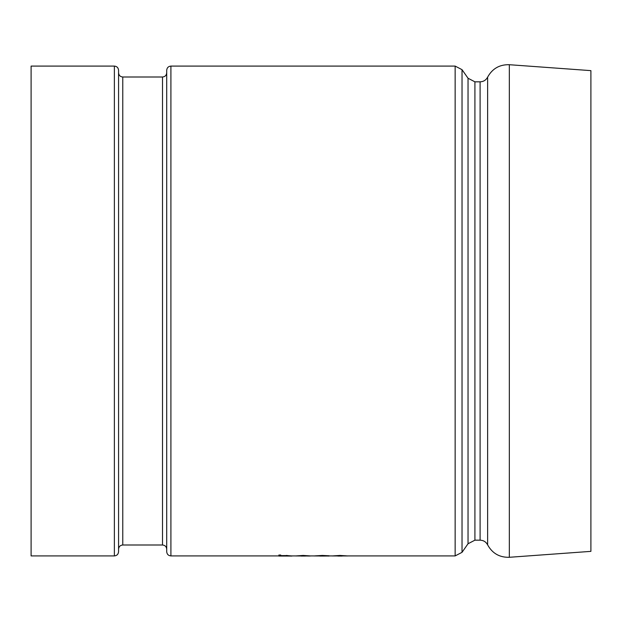 <?xml version="1.0" encoding="UTF-8"?>
<svg xmlns="http://www.w3.org/2000/svg" width="622" height="622" viewBox="0 0 622 622"><rect width="100%" height="100%" fill="white"/><g stroke="black" fill="none" stroke-linecap="round" stroke-linejoin="round"><path stroke-width="0.93" d="M347.698 555.944L339.985 555.438L332.257 555.944L347.698 555.944L332.257 555.944M327.584 555.874L315.774 555.796M322.173 555.905L329.124 555.773L322.289 555.438L313.947 555.944L329.124 556.029M310.806 555.951L303.178 555.438L295.629 555.944L310.02 556.021L297.464 555.951L310.806 555.951L303.178 555.578L295.629 555.944M286.392 555.438L291.967 556.052L278.881 556.052L278.881 555.018L280.716 555.018L280.716 555.757L286.392 555.578L280.716 555.617M166.712 533.979L166.712 549.195C166.463 546.645 165.063 545.245 162.513 544.996L162.513 77.004C165.063 76.755 166.463 75.355 166.712 72.805M170.91 66.087C168.36 66.336 166.96 67.736 166.712 70.286L166.712 551.714C166.96 554.264 168.36 555.664 170.91 555.913L170.91 66.087L455.148 66.087L455.148 555.913L462.029 552.328L462.029 69.672L455.148 66.087M118.569 551.714L118.569 70.286C118.32 67.736 116.92 66.336 114.37 66.087L114.37 555.913C116.92 555.664 118.32 554.264 118.569 551.714M114.37 66.087L31.1 66.087L31.1 555.913L114.37 555.913M509.34 64.711L590.9 70.636L590.9 551.364L509.34 557.289L509.34 64.711C499.583 64.455 492.344 68.599 487.625 77.144L487.625 544.856C492.344 553.401 499.583 557.545 509.34 557.289M291.967 555.936L286.392 555.578M278.881 555.158L280.716 555.158M297.65 555.889L308.971 555.889L297.65 555.889M299.68 555.749L306.965 555.749M327.584 556.014L322.173 556.045M322.289 555.438L313.947 555.944M329.124 555.773L322.289 555.578M339.977 555.687L345.863 555.944L334.092 555.944L339.977 555.687M345.863 555.804L339.977 556.045M339.977 555.905L334.092 555.804M162.513 544.996L122.767 544.996L122.767 77.004L162.513 77.004M462.029 69.672L468.039 78.248L468.039 543.752L462.029 552.328M468.039 543.752L474.913 540.168L474.913 81.832L480.098 81.832L480.098 540.168C483.496 540.3 486.007 541.863 487.625 544.856M170.91 555.913L278.881 555.913M280.817 555.913L290.116 555.913M291.967 555.913L295.629 555.913M310.806 555.913L313.947 555.913M329.124 555.913L332.257 555.913M347.698 555.913L455.148 555.913M122.767 544.996C120.217 545.245 118.818 546.645 118.569 549.195M122.767 77.004C120.217 76.755 118.818 75.355 118.569 72.805M468.039 78.248L474.913 81.832M474.913 540.168L480.098 540.168M480.098 81.832C483.496 81.7 486.007 80.137 487.625 77.144M300.955 556.052L305.332 556.052M319.856 556.052L324.482 556.052M337.832 556.052L342.123 556.052"/></g></svg>
